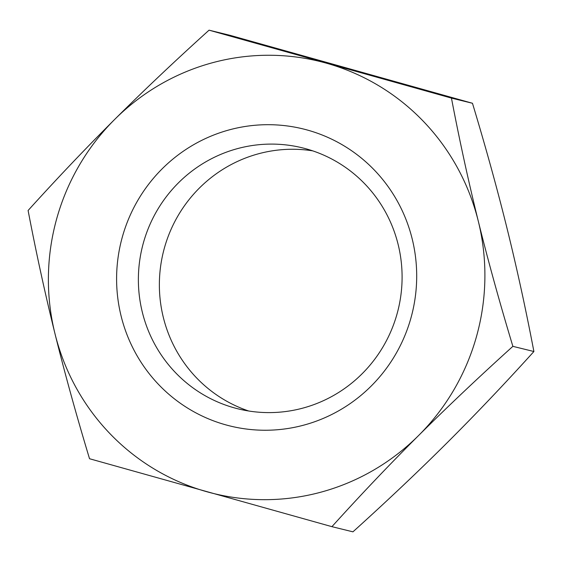 <?xml version="1.0" encoding="UTF-8"?>
<svg xmlns="http://www.w3.org/2000/svg" width="562" height="562" viewBox="0 0 562 562"><rect width="100%" height="100%" fill="white"/><g stroke="black" fill="none" stroke-linecap="round" stroke-linejoin="round"><path stroke-width="0.84" d="M238.091 148.459A134.409 131.705 103.8 0 1 302.335 147.834A134.409 131.705 103.8 0 1 398.135 309.788A134.409 131.705 103.8 0 1 238.169 408.876A134.409 131.705 103.8 0 1 138.371 279.658A134.409 131.705 103.8 0 1 238.091 148.459M230.069 129.66A152.948 149.871 -76.2 0 0 158.905 384.829A152.948 149.871 -76.2 0 0 410.963 317.916A152.948 149.871 -76.2 0 0 230.069 129.66M248.734 411.012A134.409 131.705 103.8 0 1 159.475 279.286A134.409 131.705 103.8 0 1 259.082 153.623A134.409 131.705 103.8 0 1 312.725 150.855M114.732 119.376A222.468 218 -76.2 0 0 54.971 333.666A222.468 218 -76.2 0 0 206.886 491.75A222.468 218 -76.2 0 0 418.557 435.557A222.468 218 -76.2 0 0 478.318 221.273A222.468 218 -76.2 0 0 326.403 63.183A222.468 218 -76.2 0 0 114.732 119.376C143.661 90.566 175.105 60.829 209.057 30.165L451.448 98.097C459.554 140.542 468.511 181.603 478.318 221.273C488.146 260.951 499.667 302.644 512.881 346.347C478.929 377.004 447.493 406.748 418.557 435.557C389.649 464.381 360.776 494.75 331.924 526.664L89.534 458.733C76.327 415.03 64.806 373.344 54.971 333.666C45.164 293.989 36.207 252.935 28.1 210.483C56.952 178.568 85.824 148.199 114.732 119.376M331.924 526.664L352.943 531.835C386.895 501.171 418.339 471.434 447.268 442.624C476.176 413.801 505.048 383.432 533.9 351.517C525.793 309.065 516.836 268.011 507.029 228.334C497.194 188.656 485.673 146.97 472.466 103.267L230.076 35.336L209.057 30.165M451.448 98.097L472.466 103.267M512.881 346.347L533.9 351.517"/></g></svg>
